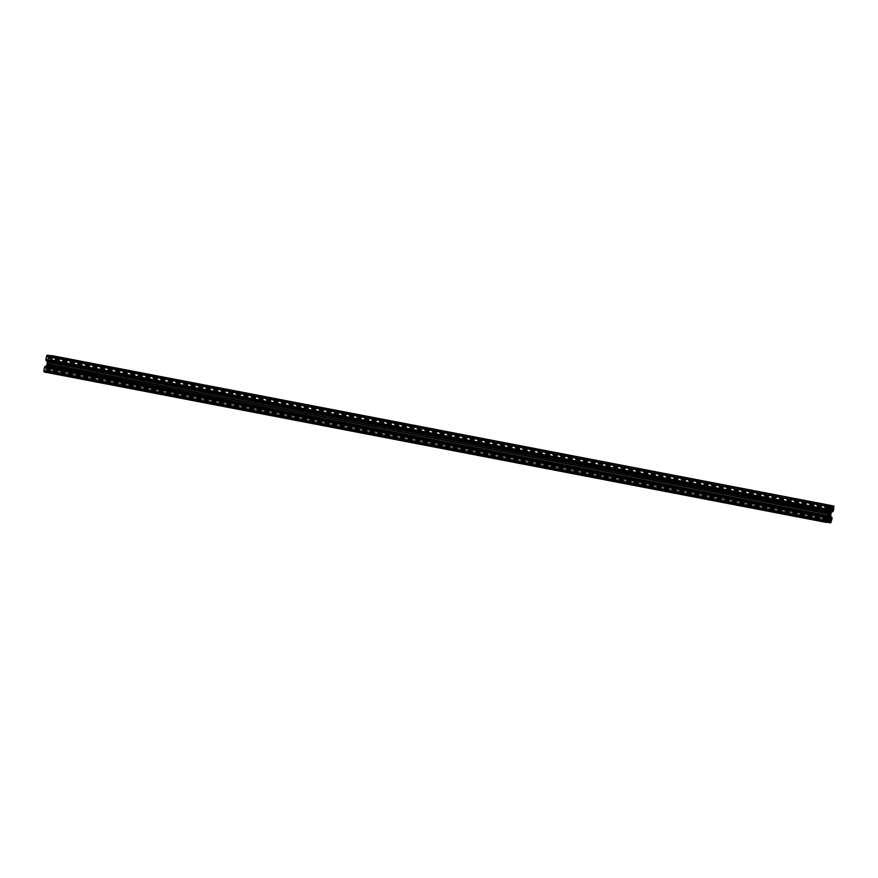 <?xml version="1.0" encoding="UTF-8"?>
<svg xmlns="http://www.w3.org/2000/svg" width="878" height="878" viewBox="0 0 878 878"><rect width="100%" height="100%" fill="white"/><g stroke="black" fill="none" stroke-linecap="round" stroke-linejoin="round"><path stroke-width="0.66" stroke-dasharray="4.39 3.29" d="M833.485 510.579L52.131 360.298L51.363 361.571L51.593 359.859L832.476 510.041M51.209 355.831L50.584 357.247L832.498 507.594L51.133 357.313L51.045 358.18L829.139 507.824M46.216 360.979L46.6 359.289L827.965 509.558M829.743 505.618L48.389 355.349L48.619 356.808L47.95 356.951L829.315 507.232M832.07 518.404L50.704 368.134L50.43 366.752L50.035 368.442L830.884 518.613M826.824 522.114L48.257 372.382L48.016 371.065L826.846 520.434M826.714 522.322L45.349 372.042L46.062 370.472L826.856 520.687L45.469 370.231L45.601 369.55L826.955 519.82M49.102 363.953A2.14 0.779 100.9 0 0 48.729 361.758A2.14 0.779 100.9 0 0 47.544 363.777A2.14 0.779 100.9 0 0 47.917 365.961A2.14 0.779 100.9 0 0 49.102 363.953M45.349 372.042L44.141 371.965M829.03 517.438L47.116 367.158A1.712 0.626 100.9 0 0 46.589 367.597L45.601 369.55M47.434 361.209A1.712 0.626 100.9 0 0 47.401 360.913L46.6 359.289M830.226 510.809L48.345 360.43A1.712 0.626 -79.1 0 1 48.323 360.43A1.712 0.626 -79.1 0 1 47.983 359.892L47.95 356.951M48.828 360.485L829.556 510.645L48.828 360.485M48.872 360.54L49.53 360.562A1.712 0.626 100.9 0 0 50.057 360.123L51.045 358.18M52.526 355.755L52.746 357.072L834.1 507.341M52.131 360.298L52.746 357.072M830.939 514.124L49.585 363.854L49.859 362.405A1.712 0.626 -79.1 0 1 50.255 361.242L51.593 359.859M49.585 363.854L49.278 365.599A1.712 0.626 100.9 0 0 49.245 366.817L50.035 368.442M50.43 366.752L830.566 516.791M50.704 368.134L50.145 371.372L831.499 521.642M48.257 372.382L49.442 372.579L50.145 371.372M48.301 372.448L826.791 522.169L48.301 372.448M828.997 517.482L48.301 367.289A1.712 0.626 -79.1 0 1 48.323 367.3A1.712 0.626 -79.1 0 1 48.652 367.838L48.685 370.768M45.283 366.159L45.041 367.871L826.407 518.141M46.435 366.378A1.712 0.626 -79.1 0 1 46.38 366.488L45.041 367.871M829.095 517.329L47.741 367.059M830.862 514.278L49.508 363.997M830.259 510.941L48.905 360.671M832.794 511.786L51.429 361.516M829.962 507.144L50.584 357.247L829.962 507.144M827.691 511.051L46.336 360.77M829.984 506.935L48.63 356.666M830.588 517.021L50.309 366.949M827.46 520.972L48.016 371.065M826.835 520.632L46.062 370.472L826.835 520.632M45.283 372.096L826.648 522.377M48.136 370.714L826.835 520.478L45.469 370.231M827.153 519.238L45.799 368.969M46.589 367.597L827.943 517.877M47.61 367.213L828.964 517.493M828.47 517.438L47.116 367.158M827.405 521.115L46.051 370.834M826.67 516.648L45.316 366.378M826.428 518.316L45.327 368.069M46.38 366.488L826.681 516.56M826.428 518.02L45.59 367.849M830.807 522.849L49.442 372.579M826.878 520.259L48.784 370.615M48.905 369.923L827.01 519.578M48.652 367.838L828.031 517.735M827.285 519.019L48.927 369.32M48.323 367.3L829.677 517.57L48.301 367.289M50.704 368.277L832.059 518.558M49.695 368.573L831.038 518.843L49.684 368.573M830.983 518.81L49.947 368.595M830.873 518.569L49.519 368.299M49.245 366.817L830.599 517.087M49.519 364.293L830.873 514.563M830.643 515.88L49.278 365.599M830.884 514.431L49.53 364.15M831.828 517.087L50.474 366.817M829.864 507.286L48.51 357.017M829.216 507.385L47.862 357.116M47.73 357.796L829.095 508.077M47.983 359.892L829.348 510.162M829.073 508.68L47.719 358.4M829.666 510.7L48.345 360.43L829.677 510.7M828.316 509.427L46.962 359.157L828.305 509.427M828.053 509.405L46.699 359.124M827.954 509.602L47.127 359.431M47.401 360.913L827.702 510.985M829.908 507.264L51.165 357.489M829.062 508.428L50.847 358.762M50.057 360.123L829.315 509.997M49.036 360.507L829.534 510.623M829.501 510.579L49.53 360.562M830.226 510.798L48.981 360.551M829.951 506.782L50.595 356.885M52.186 360.156L833.54 510.436M831.664 511.424L51.33 361.352M832.926 509.953L51.572 359.684L832.926 509.953M51.308 359.651L832.673 509.931M50.255 361.242L831.62 511.512M832.41 510.151L51.045 359.87M831.214 512.686L49.859 362.405M49.618 363.722L830.983 513.992M830.083 512.039L48.729 361.758M829.271 516.242L47.917 365.961M831.565 511.622L51.363 361.571"/><path stroke-width="1.32" d="M832.717 505.904L51.286 355.678L833.859 506.035L833.485 510.579L832.728 511.841L831.664 511.424M832.651 505.958L831.938 507.528L829.962 507.144L832.531 507.769L829.908 507.264M827.295 509.866L45.941 359.442L827.295 509.723L827.57 511.248L827.954 509.602M48.345 355.283L829.699 505.552L47.192 355.151L829.699 505.552L829.348 510.162A1.712 0.626 100.9 0 0 829.677 510.7A1.712 0.626 100.9 0 0 829.699 510.711L829.666 510.7M826.846 520.434L830.05 521.049L829.381 521.192L829.655 522.717L826.791 522.169L830.807 522.849L832.07 518.404L831.784 517.021L830.588 517.021M825.869 517.702L44.46 367.564L825.814 517.844L826.637 516.429L826.428 518.02M44.515 367.421L45.283 366.159L826.637 516.429M825.814 517.844L825.485 522.245L826.648 522.377L827.943 517.877A1.712 0.626 -79.1 0 1 828.47 517.438L829.03 517.438M830.456 514.223A2.14 0.779 100.9 0 0 830.083 512.039A2.14 0.779 100.9 0 0 828.898 514.047A2.14 0.779 100.9 0 0 829.271 516.242A2.14 0.779 100.9 0 0 830.456 514.223M47.017 364.008L828.492 514.003L47.116 363.569L46.786 365.314A1.712 0.626 -79.1 0 1 46.435 366.378M828.382 514.278L828.141 515.595L46.786 365.314M826.681 516.56L827.745 516.758A1.712 0.626 100.9 0 0 828.141 515.595M827.745 516.758L826.955 518.13M44.13 371.965L825.485 522.245L44.13 371.965L43.9 370.659L825.254 520.928M829.128 517.46L829.655 517.57A1.712 0.626 100.9 0 0 829.655 517.57A1.712 0.626 100.9 0 1 830.017 518.108L830.281 519.6L827.285 519.019M827.01 519.578L830.27 520.204L830.281 519.6M830.27 520.204L830.138 520.884L826.878 520.259M831.784 517.021L830.566 516.791M830.884 518.613L831.664 517.23M832.476 510.041L831.62 511.512A1.712 0.626 100.9 0 0 831.214 512.686L830.643 515.88A1.712 0.626 -79.1 0 0 830.599 517.087L831.301 518.876M832.959 510.129L832.684 511.622M829.139 507.824L832.399 508.45L832.531 507.769M832.399 508.45L832.201 509.031L829.062 508.428M829.315 509.997L831.411 510.403L832.201 509.031M831.411 510.403A1.712 0.626 -79.1 0 1 830.884 510.842L829.501 510.579M829.534 510.623L830.884 510.842M827.295 509.723L828.558 505.421M827.57 511.248L46.216 360.979L45.93 359.596M827.702 510.985L828.755 511.183L828.481 509.701M828.755 511.183A1.712 0.626 -79.1 0 1 828.722 512.401L47.357 362.12A1.712 0.626 100.9 0 0 47.434 361.209M47.116 363.569L828.481 513.707L828.722 512.401M47.127 363.437L47.357 362.12M45.941 359.442L46.501 356.358L827.855 506.628M47.192 355.151L46.501 356.358M51.352 355.623L833.859 506.035L52.515 355.755M44.46 367.564L43.9 370.659M828.492 514.003L47.138 363.722M829.37 521.334L827.46 520.972M826.571 516.483L45.206 366.214M828.415 514.146L47.061 363.876M829.49 520.983L826.835 520.478M828.031 517.735L830.017 518.108M829.611 522.651L826.824 522.114M827.526 511.183L46.172 360.913M831.949 507.166L829.951 506.782M832.728 511.841L831.565 511.622"/></g></svg>
